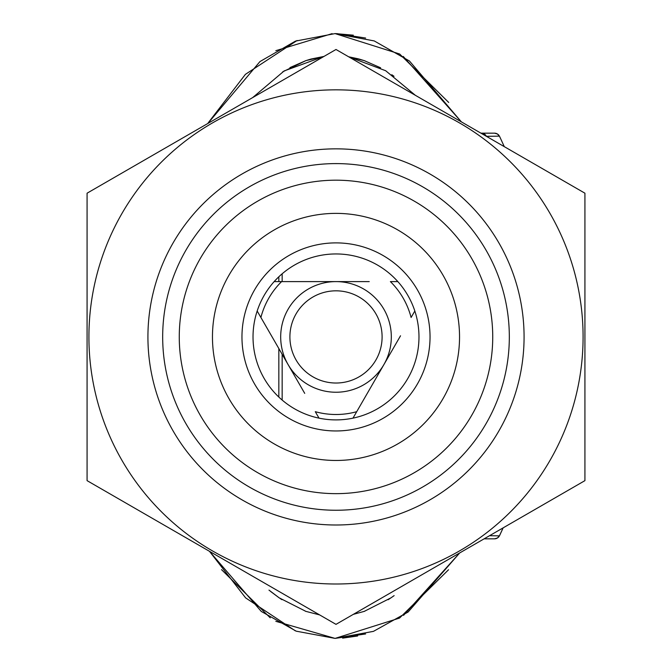 <?xml version="1.0" encoding="UTF-8"?>
<svg xmlns="http://www.w3.org/2000/svg" width="672" height="672" viewBox="0 0 672 672"><rect width="100%" height="100%" fill="white"/><g stroke="black" fill="none" stroke-linecap="round" stroke-linejoin="round"><path stroke-width="1.01" d="M448.703 102.455L399.664 54.004L335.076 33.6L374.228 40.933L409.441 60.992L461.378 121.876L403.259 56.44M403.553 615.359L459.69 552.947L408.097 612.041L373.456 631.361L335.076 638.4L399.546 618.072L448.543 569.764M336 253.949A82.975 82.975 0 0 0 253.025 336.924A82.975 82.975 0 0 0 336 419.899A82.975 82.975 0 0 0 418.975 336.924A82.975 82.975 0 0 0 336 253.949M336 392.238A55.314 55.314 0 0 0 391.314 336.924A55.314 55.314 0 0 0 336 281.602A55.314 55.314 0 0 0 280.686 336.924A55.314 55.314 0 0 0 336 392.238M336 383.023A46.099 46.099 0 0 1 289.901 336.924A46.099 46.099 0 0 1 336 290.825A46.099 46.099 0 0 1 382.099 336.924A46.099 46.099 0 0 1 336 383.023M352.985 418.144L400.529 335.79M336 148.848A188.076 188.076 0 0 0 147.924 336.924A188.076 188.076 0 0 0 336 525A188.076 188.076 0 0 0 524.076 336.924A188.076 188.076 0 0 0 336 148.848M336 624.355L584.926 480.64L584.926 193.2L336 49.484L87.074 193.2L87.074 480.64L336 624.355M336 584.002A247.086 247.086 0 0 0 583.086 336.924A247.086 247.086 0 0 0 336 89.838A247.086 247.086 0 0 0 88.914 336.924A247.086 247.086 0 0 0 336 584.002M179.264 336.924A156.736 156.736 0 0 0 336 493.651A156.736 156.736 0 0 0 492.736 336.924A156.736 156.736 0 0 0 336 180.188A156.736 156.736 0 0 0 179.264 336.924M336 460.463A123.539 123.539 0 0 0 459.539 336.924A123.539 123.539 0 0 0 336 213.377A123.539 123.539 0 0 0 212.461 336.924A123.539 123.539 0 0 0 336 460.463M336 510.25A173.326 173.326 0 0 0 509.326 336.924A173.326 173.326 0 0 0 336 163.598A173.326 173.326 0 0 0 162.674 336.924A173.326 173.326 0 0 0 336 510.25M336 242.886A94.038 94.038 0 0 0 241.962 336.924A94.038 94.038 0 0 0 336 430.962A94.038 94.038 0 0 0 430.038 336.924A94.038 94.038 0 0 0 336 242.886M380.411 67.712L364.249 60.623L359.066 59.027M358.369 58.842L348.634 56.784L364.249 60.623L380.612 67.813M394.136 595.619L390.995 597.828L364.249 611.377L353.296 614.368L364.249 611.377L390.995 597.828L394.061 595.669M364.787 611.192L364.056 611.436M390.104 598.433L388.097 599.752M364.123 60.581L364.837 60.824M281.938 599.668L280.064 598.441M357.655 635.981L342.636 638.131M365.627 633.956L335.076 638.4L275.822 621.323M336.832 33.617L365.627 38.044M335.37 33.6L353.321 35.179M486.36 136.298A5.536 5.351 -90 0 0 481.538 133.174L494.525 133.174L497.473 134.022L494.525 133.174L497.473 134.022L494.525 133.174L497.473 134.022L494.525 133.174L480.942 133.174M484.142 538.826L494.525 538.826C486.528 538.826 486.528 538.826 494.525 538.826L497.473 537.978L494.525 538.826C486.528 538.826 486.528 538.826 494.525 538.826C486.528 538.826 486.528 538.826 494.525 538.826L497.473 537.978L494.525 538.826L497.473 537.978L499.514 535.676L497.473 537.978L499.514 535.676L497.473 537.978L499.514 535.676L497.473 537.978L499.43 535.853L489.527 535.718M486.377 136.324L499.43 136.147L497.473 134.022L494.525 133.174C486.528 133.174 486.528 133.174 494.525 133.174C486.528 133.174 486.528 133.174 494.525 133.174C486.528 133.174 486.528 133.174 494.525 133.174C486.528 133.174 486.528 133.174 494.525 133.174C486.528 133.174 486.528 133.174 494.525 133.174A5.536 5.536 0 0 1 497.473 134.022L499.556 136.399L497.473 134.022A5.536 5.536 0 0 0 494.525 133.174M503.11 527.873L499.43 535.853A5.536 5.536 0 0 1 497.986 537.608A5.536 5.536 0 0 0 499.43 535.853M282.156 400.058L282.156 354.295M282.156 281.602L282.156 273.79M499.842 137.004L499.43 136.147M494.525 538.826C486.528 538.826 486.528 538.826 494.525 538.826C486.528 538.826 486.528 538.826 494.525 538.826L497.473 537.978L494.525 538.826M499.548 136.315L504.294 146.656M503.16 527.848L499.54 535.685M499.145 135.668A5.536 5.536 0 0 0 497.986 134.392A5.536 5.536 0 0 1 499.145 135.668M494.71 538.826A5.536 5.536 0 0 0 497.473 537.978A5.536 5.536 0 0 1 494.71 538.826M295.344 630.84L245.624 597.887L209.454 551.292M208.186 122.867L245.406 74.348L297.108 40.488M270.245 617.837L221.508 569.621M275.822 50.677L332.119 33.642M278.838 276.772L278.838 281.602M278.838 348.55L278.838 397.068M305.374 60.808L306.096 60.564M268.985 590.117L279.157 597.828L305.903 611.377L319.628 614.905L305.903 611.377L279.157 597.828L270.682 591.511M306.037 611.419L305.306 611.167M310.834 59.102L305.903 60.623L289.918 67.612M282.702 71.837L305.903 60.623L323.963 56.431L311.069 59.035M394.002 76.289L391.784 74.718M415.38 95.315L385.669 70.728L348.634 56.784M323.963 56.44L284.147 70.938L252.672 97.591M256.36 578.374L319.511 614.838M353.438 614.292L411.39 580.835M267.011 89.317L314.076 62.143M359.688 63.16L399.84 86.344M391.91 592.074L368.617 605.531M306.97 607.597L273.21 588.101M257.174 311.018L304.718 393.372M271.471 335.79L260.904 317.478A77.574 77.574 0 0 1 281.61 281.602L302.761 281.602M367.282 393.372L356.714 411.684A77.574 77.574 0 0 1 315.286 411.684L319.015 418.144M397.849 281.602L390.39 281.602A77.574 77.574 0 0 1 411.096 317.478L414.826 311.018M369.239 281.602L274.151 281.602M207.824 123.488L259.955 61.58L295.487 41.101L335.076 33.6M335.076 638.4L296.251 631.184L261.282 611.444L209.488 551.317"/></g></svg>
